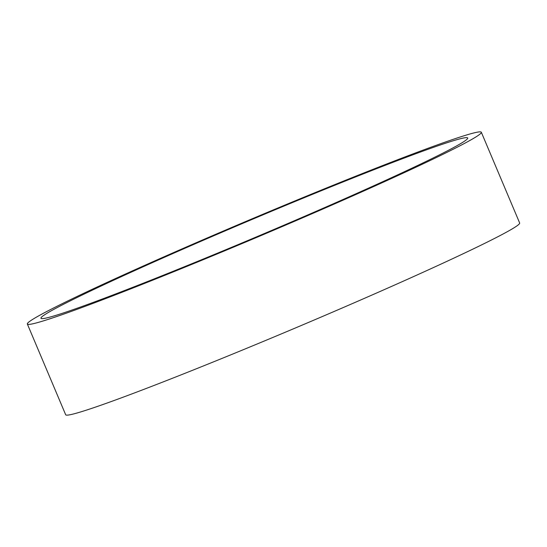 <?xml version="1.0" encoding="UTF-8"?>
<svg xmlns="http://www.w3.org/2000/svg" width="547" height="547" viewBox="0 0 547 547"><rect width="100%" height="100%" fill="white"/><g stroke="black" fill="none" stroke-linecap="round" stroke-linejoin="round"><path stroke-width="0.82" d="M355.926 193.782A231.62 8.889 -22.9 0 0 467.706 138.008A231.62 8.889 -22.9 0 0 250.875 219.942A231.62 8.889 -22.9 0 0 40.97 318.265A231.62 8.889 -22.9 0 0 355.926 193.782M362.415 191.594A246.41 9.456 157.1 0 1 27.35 324.022A246.41 9.456 157.1 0 1 250.656 219.422A246.41 9.456 157.1 0 1 481.326 132.251A246.41 9.456 157.1 0 1 362.415 191.594M481.326 132.251L519.65 222.978A246.41 9.456 157.1 0 1 400.739 282.32A246.41 9.456 157.1 0 1 65.674 414.749L27.35 324.022"/></g></svg>
